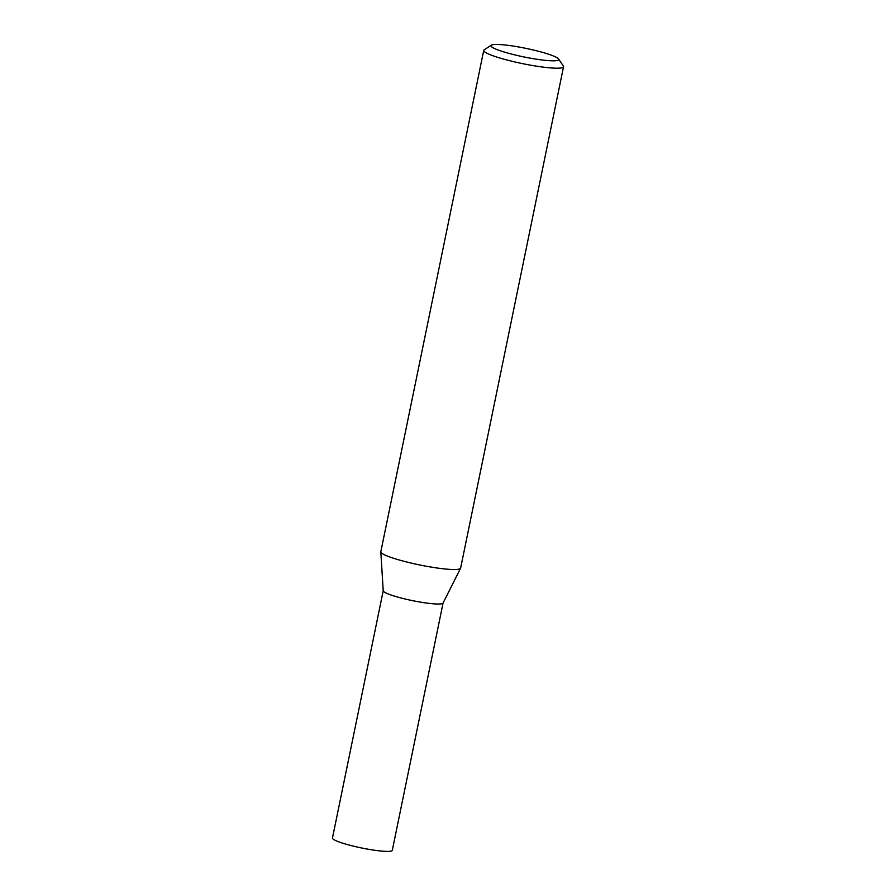 <?xml version="1.0" encoding="UTF-8"?>
<svg xmlns="http://www.w3.org/2000/svg" width="896" height="896" viewBox="0 0 896 896"><rect width="100%" height="100%" fill="white"/><g stroke="black" fill="none" stroke-linecap="round" stroke-linejoin="round"><path stroke-width="1.34" d="M558.611 58.99L563.349 66.046A40.734 5.174 -168.4 0 1 563.539 66.763A40.734 5.174 -168.4 0 1 529.581 64.994A40.734 5.174 -168.4 0 1 485.811 52.618A40.734 5.174 -168.4 0 1 483.739 50.378A40.734 5.174 -168.4 0 1 484.21 49.795L491.344 45.181A34.619 4.402 -168.4 0 1 525.75 48.328A34.619 4.402 -168.4 0 1 558.611 58.99A34.619 4.402 -168.4 0 1 532.056 58.475A34.619 4.402 -168.4 0 1 492.71 47.578A34.619 4.402 -168.4 0 1 491.344 45.181M563.539 66.763L460.634 568.075A40.734 5.174 -168.4 0 1 460.578 568.243A40.734 5.174 -168.4 0 1 425.992 566.182A40.734 5.174 -168.4 0 1 382.906 553.941A40.734 5.174 -168.4 0 1 380.822 551.88A40.734 5.174 -168.4 0 1 380.834 551.701L483.739 50.378M380.822 551.88L383.219 590.8A30.554 3.886 11.6 0 0 412.373 600.611A30.554 3.886 11.6 0 0 443.038 603.086L460.578 568.243M383.23 590.666A30.554 3.886 11.6 0 0 412.373 600.611A30.554 3.886 11.6 0 0 443.083 602.952M383.219 590.733L332.461 838.029A30.554 3.886 11.6 0 0 361.603 847.974A30.554 3.886 11.6 0 0 392.302 850.315L443.072 603.019"/></g></svg>
